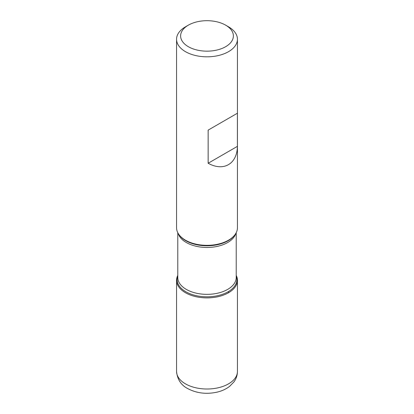 <?xml version="1.0" encoding="UTF-8"?>
<svg xmlns="http://www.w3.org/2000/svg" width="414" height="414" viewBox="0 0 414 414"><rect width="100%" height="100%" fill="white"/><g stroke="black" fill="none" stroke-linecap="round" stroke-linejoin="round"><path stroke-width="0.62" d="M176.561 39.242L176.561 227.767A30.439 17.574 0 0 0 179.215 234.94A30.439 17.574 0 0 0 185.477 240.192A30.439 17.574 0 0 0 234.785 234.94A30.439 17.574 0 0 0 237.439 227.767L237.439 39.242A30.439 17.574 180 0 1 218.649 55.481A30.439 17.574 180 0 1 185.477 51.667A30.439 17.574 180 0 1 176.561 39.242A30.439 17.574 180 0 1 185.477 26.817L188.344 25.161A26.377 15.23 0 0 0 188.349 46.699A26.377 15.23 0 0 0 225.651 46.699A26.377 15.23 0 0 0 225.656 25.161A26.377 15.23 0 0 0 188.344 25.161M228.523 26.817L225.656 25.161A26.377 15.23 0 0 0 225.651 25.161L228.523 26.817A30.439 17.574 180 0 1 237.439 39.242M237.413 113.224L208.149 130.12L208.149 163.256C223.586 171.82 237.118 164.006 237.413 146.359L237.413 113.224L208.149 130.12M236.218 275.393A30.439 17.574 180 0 1 207 297.889A30.439 17.574 180 0 1 177.782 275.393A30.439 17.574 0 0 0 176.561 280.314A30.439 17.574 0 0 0 185.477 292.739A30.439 17.574 0 0 0 218.649 296.548A30.439 17.574 0 0 0 237.439 280.314A30.439 17.574 0 0 0 236.218 275.393M237.413 146.359L208.149 163.256M228.523 292.739L228.523 291.534M179.215 234.94L179.707 235.576A29.901 17.264 0 0 0 185.86 240.736A29.901 17.264 0 0 0 234.293 235.576L234.785 234.94M236.218 275.895A29.901 17.264 180 0 1 221.324 294.706A29.901 17.264 180 0 1 185.86 291.761A29.901 17.264 180 0 1 177.782 275.895M177.782 232.689L177.782 277.483A29.218 16.87 0 0 0 186.336 289.412A29.218 16.87 0 0 0 218.183 293.065A29.218 16.87 0 0 0 236.218 277.483L236.218 232.689M235.799 233.46A29.218 16.87 180 0 1 215.844 246.677A29.218 16.87 180 0 1 186.336 242.526A29.218 16.87 180 0 1 178.201 233.46M237.439 371.441C237.382 375.312 236.203 378.826 233.894 381.967L229.61 386.36C226.003 389.129 221.759 391.07 216.879 392.187C206.234 394.454 196.469 393.228 187.578 388.508C180.996 385.056 177.327 379.369 176.561 371.441A30.439 17.574 0 0 0 185.477 383.866A30.439 17.574 0 0 0 218.649 387.675A30.439 17.574 0 0 0 237.439 371.441L237.439 280.314M176.561 371.441L176.561 280.314"/></g></svg>
